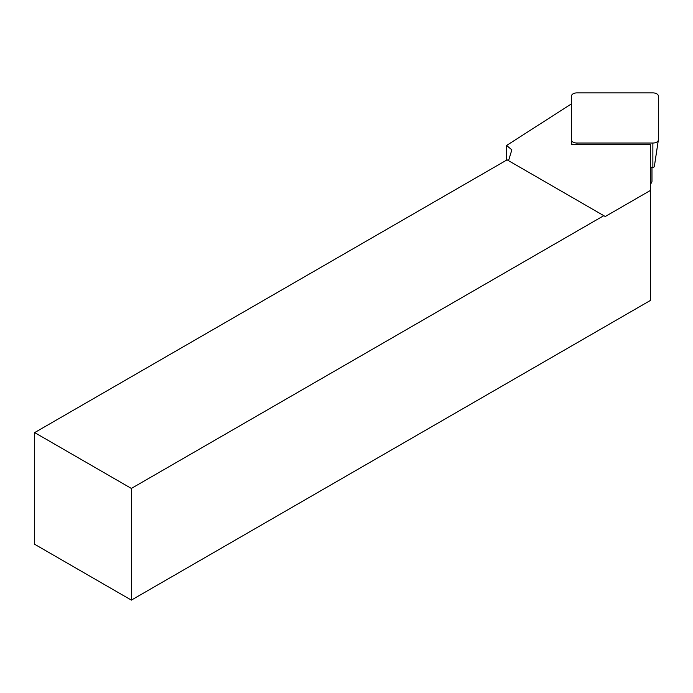 <?xml version="1.0" encoding="UTF-8"?>
<svg xmlns="http://www.w3.org/2000/svg" width="693" height="693" viewBox="0 0 693 693"><rect width="100%" height="100%" fill="white"/><g stroke="black" fill="none" stroke-linecap="round" stroke-linejoin="round"><path stroke-width="1.04" d="M571.5 103.855L506.566 145.487L506.566 160.135M571.751 141.684L571.751 144.56L650.606 144.56L650.606 190.332L605.258 216.511L507.094 159.84L34.65 432.597L34.65 544.274L131.358 600.112L131.358 488.435L34.65 432.597M508.541 160.672L511.85 149.844L506.566 145.487M131.358 600.112L650.606 300.329L650.606 190.332M131.358 488.435L603.802 215.67M650.606 183.801A8.203 4.738 0 0 0 651.974 181.176L651.974 167.308M571.5 96.05L571.5 139.873A5.475 3.162 0 0 0 571.517 140.151A5.475 3.162 0 0 0 576.974 143.035L652.875 143.035A5.475 3.162 0 0 0 658.333 140.151A5.475 3.162 0 0 0 658.35 139.873L658.35 96.05A5.475 3.162 0 0 0 652.875 92.888L576.974 92.888A5.475 3.162 0 0 0 571.5 96.05M650.606 167.308L652.875 167.308A1.473 0.849 0 0 0 654.348 166.528A1.473 0.849 0 0 0 654.357 166.45L658.272 140.419M576.974 144.56L576.974 143.035M652.875 167.308L652.875 143.035M654.348 166.528L658.333 140.151"/></g></svg>
